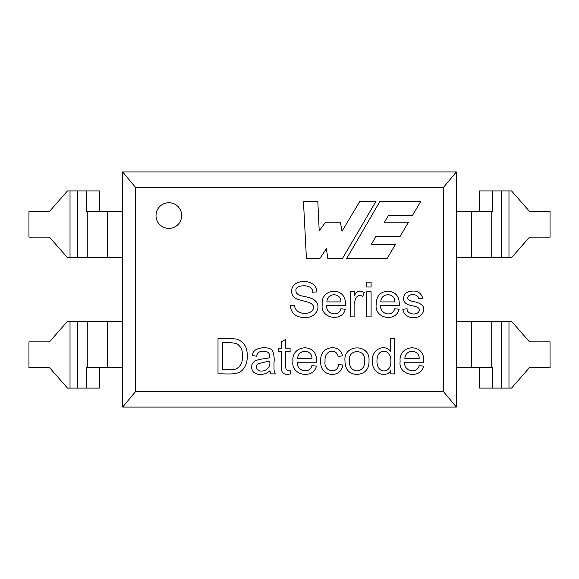 <?xml version="1.0" encoding="UTF-8"?>
<svg xmlns="http://www.w3.org/2000/svg" width="579" height="579" viewBox="0 0 579 579"><rect width="100%" height="100%" fill="white"/><g stroke="black" fill="none" stroke-linecap="round" stroke-linejoin="round"><path stroke-width="0.87" d="M122.647 171.934L135.479 187.335L135.479 391.665L122.647 407.066L122.647 171.934L456.353 171.934L443.521 187.335L443.521 391.665L456.353 407.066L456.353 171.934M135.479 187.335L443.521 187.335M135.479 391.665L443.521 391.665M394.733 338.527L394.733 373.904L390.709 373.904L390.709 370.676C386.005 378.608 371.443 373.404 372.492 361.101C371.146 349.745 384.253 343.304 390.384 351.214L390.384 338.527L394.733 338.527M345.004 361.079C342.877 344.056 370.328 343.094 369.011 360.724C369.243 369.076 365.24 373.658 357.011 374.468C349.159 374.027 345.156 369.561 345.004 361.079M290.101 351.641L285.744 351.641L285.744 366.652C285.592 369.706 287.046 370.828 290.101 370.017L290.709 373.853C283.971 375.46 280.858 372.97 281.394 366.398L281.394 351.641L278.188 351.641L278.188 348.247L281.394 348.247L281.394 341.892L285.744 339.308L285.744 348.247L290.101 348.247L290.101 351.641M275.271 373.904L270.726 373.904L269.93 370.705C264.509 376.328 251.67 376.039 251.67 367.151C251.525 358.025 264.277 359.602 269.575 357.641C269.872 352.126 267.838 351.858 263.387 351.287C259.645 351.012 257.402 352.654 256.656 356.201L252.422 355.615C252.241 346.314 269.814 346.206 272.376 350.418C274.019 354.182 274.547 358.437 273.954 363.171C274.193 369.474 273.505 370.003 275.271 373.904M218.008 373.904L218.008 338.527C224.355 338.317 230.522 338.483 236.507 339.048C243.839 341.523 247.421 347.19 247.262 356.042C247.371 362.961 245.185 368.135 240.698 371.552C234.994 375.221 224.913 373.506 218.008 373.904M422.808 298.221L418.646 298.793C418.631 292.757 405.293 293.488 408.166 299.394C409.179 300.421 410.989 301.167 413.594 301.637C417.741 302.31 420.788 303.714 422.735 305.842C426.216 311.003 420.448 318.363 413.594 317.437C407.688 317.755 404.099 315.07 402.832 309.374L407.08 308.73C406.69 314.889 418.812 316.083 419.362 309.924C419.58 305.784 409.107 305.98 407.218 304.156C401.29 301.572 403.122 292.656 409.136 291.678C416.178 289.84 420.738 292.019 422.808 298.221M399.293 305.401L380.541 305.401C379.737 313.948 392.084 317.748 394.769 308.73L399.155 309.302C396.145 322.235 374.367 319.043 376.155 304.525C376.307 296.137 380.222 291.686 387.887 291.172C395.833 291.867 399.64 296.614 399.293 305.401M316.887 291.91L312.501 292.236C313.76 283.326 294.11 284.412 296.007 290.853C295.883 293.712 298.648 295.572 304.301 296.419C310.568 297.968 313.174 298.192 316.474 302.166C320.788 308.057 315.403 318.052 305.082 317.48C296.195 317.56 291.259 313.637 290.282 305.726L294.602 305.357C294.783 313.854 307.724 315.794 312.501 310.438C314.571 307.152 313.543 304.54 309.425 302.585C307.804 301.847 298.04 299.85 296.513 298.706C289.645 295.666 289.949 285.802 297.44 282.74C305.082 279.563 316.756 282.407 316.887 291.91M319.919 258.444L306.429 258.444L303.454 201.34L317.813 201.34L319.217 230.963L325.521 222.184L340.409 222.184L341.986 231.296L359.856 201.34L375.966 201.34L342.515 258.444L327.801 258.444L326.397 248.637L319.919 258.444M420.788 201.34L379.998 201.34L346.72 258.444L387.141 258.444L395.385 244.519L371.204 244.519L375.995 236.37L400.169 236.37L408.47 222.184L384.398 222.184L388.437 215.547L412.429 215.547L420.788 201.34M181.683 215.569A12.832 12.832 0 0 1 162.431 226.686A12.832 12.832 0 0 1 162.431 204.452A12.832 12.832 0 0 1 181.683 215.569M345.366 305.401L326.636 305.401C325.637 314.144 338.693 317.466 340.865 308.73L345.25 309.302C342.341 322.452 319.941 318.522 322.242 304.525C320.245 287.85 347.154 285.65 345.366 305.401M362.758 296.462C357.605 293.177 354.196 299.075 354.855 303.714L354.855 316.879L350.584 316.879L350.584 291.707L354.442 291.707L354.442 295.536C356.613 291.027 359.877 290.014 364.234 292.511L362.758 296.462M371.096 282.168L371.096 287.018L366.818 287.018L366.818 282.168L371.096 282.168M371.096 291.707L371.096 316.879L366.818 316.879L366.818 291.707L371.096 291.707M316.503 362.208L297.418 362.208C296.412 371.125 309.707 374.475 311.915 365.595L316.387 366.181C313.427 379.585 290.6 375.576 292.945 361.31C290.904 344.324 318.327 342.08 316.503 362.208M342.464 355.824L338.23 356.461C336.341 347.965 324.102 350.049 325.072 361.05C323.169 372.254 338.1 374.273 338.606 364.488L342.891 365.074C341.784 371.038 338.23 374.172 332.223 374.468C324.479 373.882 320.607 369.453 320.6 361.173C320.469 352.857 324.356 348.37 332.252 347.711C337.941 347.827 341.349 350.534 342.464 355.824M423.734 362.208L404.62 362.208C403.614 371.117 416.938 374.497 419.116 365.595L423.589 366.181C420.629 379.585 397.802 375.576 400.147 361.31C398.113 344.317 425.514 342.08 423.734 362.208M122.647 407.066L456.353 407.066M326.889 301.912L340.908 301.912C341.4 292.554 326.947 292.257 326.889 301.912M380.794 301.912L394.835 301.912C395.269 292.504 380.765 292.33 380.794 301.912M222.698 369.735C227.25 369.988 231.6 369.764 235.754 369.076C240.611 366.71 242.84 362.338 242.442 355.969C242.796 350.056 240.712 345.887 236.203 343.448C232.027 342.696 227.518 342.457 222.698 342.717L222.698 369.735M257.641 369.923C262.895 373.585 271.797 368.208 269.553 361.028L258.632 363.547C255.954 365.284 255.621 367.404 257.641 369.923M297.678 358.654L311.965 358.654C312.465 349.115 297.736 348.811 297.678 358.654M349.477 361.101C349.318 367.021 351.829 370.292 357.011 370.915C362.251 370.256 364.763 366.934 364.538 360.956C366.283 348.413 347.443 348.623 349.477 361.101M376.965 361.122C376.755 374.642 391.694 373.564 390.854 361.477C391.73 348.572 376.748 347.19 376.965 361.122M404.88 358.654L419.167 358.654C419.666 349.115 404.938 348.811 404.88 358.654M70.023 388.075L70.023 321.331L67.454 321.331L49.483 341.863L28.95 341.863L28.95 367.535L49.483 367.535L67.454 388.075L99.472 388.075L99.472 367.535M479.528 367.535L479.528 388.075L511.546 388.075L529.517 367.535L550.05 367.535L550.05 341.863L529.517 341.863L511.546 321.331L456.353 321.331M70.023 321.331L122.647 321.331M86.575 388.075L86.575 367.535L122.647 367.535M456.353 367.535L491.737 367.535L491.737 321.331M492.425 388.075L492.425 367.535L491.737 367.535M508.977 190.925L508.977 257.669L511.546 257.669L529.517 237.137L550.05 237.137L550.05 211.465L529.517 211.465L511.546 190.925L479.528 190.925L479.528 211.465M99.472 211.465L99.472 190.925L67.454 190.925L49.483 211.465L28.95 211.465L28.95 237.137L49.483 237.137L67.454 257.669L122.647 257.669M508.977 257.669L456.353 257.669M492.425 190.925L492.425 211.465L456.353 211.465M122.647 211.465L87.263 211.465L87.263 257.669M86.575 190.925L86.575 211.465L87.263 211.465M508.977 388.075L508.977 321.331M107.701 367.535L107.701 321.331M471.299 367.535L471.299 321.331M87.263 367.535L87.263 321.331M501.313 388.075L501.313 321.331M77.687 388.075L77.687 321.331M70.023 190.925L70.023 257.669M471.299 211.465L471.299 257.669M107.701 211.465L107.701 257.669M491.737 211.465L491.737 257.669M77.687 190.925L77.687 257.669M501.313 190.925L501.313 257.669"/></g></svg>
